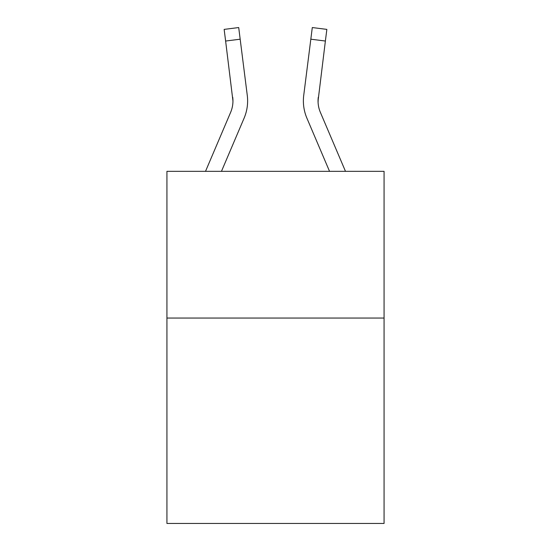 <?xml version="1.0" encoding="UTF-8"?>
<svg xmlns="http://www.w3.org/2000/svg" width="551" height="551" viewBox="0 0 551 551"><rect width="100%" height="100%" fill="white"/><g stroke="black" fill="none" stroke-linecap="round" stroke-linejoin="round"><path stroke-width="0.83" d="M384.068 318.051L384.068 523.45L166.932 523.45L166.932 171.333L384.068 171.333L384.068 318.051L166.932 318.051M221.461 171.333L244.107 118.148A44.018 44.018 0 0 0 247.275 95.392L240.174 39.197L225.621 41.036L224.147 29.389L238.707 27.55L240.174 39.197M247.055 93.629L247.275 95.392M345.484 171.333L320.393 112.404A29.341 29.341 0 0 1 318.051 100.957L325.379 41.036L310.826 39.197L312.293 27.55L326.853 29.389L312.293 27.55L326.853 29.389L312.293 27.55L326.853 29.389L312.293 27.55L326.853 29.389L312.293 27.55L326.853 29.389L312.293 27.55L326.853 29.389L312.293 27.55L326.853 29.389L312.293 27.55L326.853 29.389L312.293 27.55L326.853 29.389L312.293 27.55L326.853 29.389L312.293 27.55L326.853 29.389L312.293 27.55L326.853 29.389L312.293 27.55L326.853 29.389L312.293 27.55L326.853 29.389L325.379 41.036M329.539 171.333L306.893 118.148A44.018 44.018 0 0 1 303.725 95.392L310.826 39.197M318.085 102.341L318.051 100.957A29.341 29.341 0 0 0 320.393 112.404A29.341 29.341 0 0 1 318.051 100.957A29.341 29.341 0 0 0 320.393 112.404A29.341 29.341 0 0 1 318.051 100.957A29.341 29.341 0 0 0 320.393 112.404A29.341 29.341 0 0 1 318.051 100.957A29.341 29.341 0 0 0 320.393 112.404A29.341 29.341 0 0 1 318.051 100.957A29.341 29.341 0 0 0 320.393 112.404A29.341 29.341 0 0 1 318.051 100.957A29.341 29.341 0 0 0 320.393 112.404A29.341 29.341 0 0 1 318.051 100.957A29.341 29.341 0 0 0 320.393 112.404A29.341 29.341 0 0 1 318.278 97.231L318.085 102.341M205.516 171.333L230.607 112.404A29.341 29.341 0 0 0 232.949 100.964L225.621 41.036M230.607 112.404A29.341 29.341 0 0 0 232.949 100.964L232.722 97.231A29.341 29.341 0 0 1 230.607 112.404M303.374 100.888L303.429 103.058L303.374 100.888M303.725 95.392L303.945 93.629M326.853 29.389L312.293 27.55"/></g></svg>
